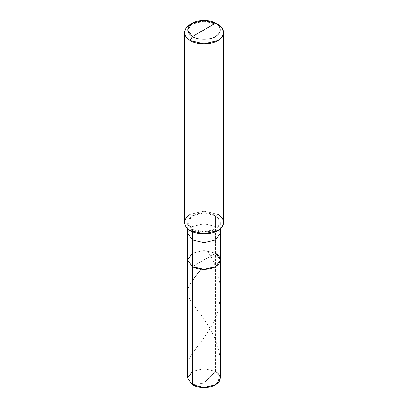 <?xml version="1.0" encoding="UTF-8"?>
<svg xmlns="http://www.w3.org/2000/svg" width="408" height="408" viewBox="0 0 408 408"><rect width="100%" height="100%" fill="white"/><g stroke="black" fill="none" stroke-linecap="round" stroke-linejoin="round"><path stroke-width="0.31" stroke-dasharray="2.04 1.53" d="M187.619 378.14L192.413 371.453L204 368.684L215.587 371.453L215.587 253.256L204 250.481L192.413 253.256L204 250.481L215.587 253.256L192.413 266.628L215.587 253.256L215.587 371.453L204 383.01L192.413 384.831L204 383.01L215.587 371.453L220.381 378.14M215.587 371.453L204 368.684L192.413 371.453M215.587 253.256L215.587 215.796L217.903 214.46L217.903 24.511L217.903 214.46L215.587 215.796C221.835 220.259 221.835 224.716 215.587 229.174C210.37 232.784 197.63 232.784 192.413 229.174L192.413 231.657L192.413 229.174L204 231.948L215.587 229.174L220.381 222.488L215.587 215.796L215.587 226.501L220.381 233.187L215.587 226.501L215.587 253.256L204 250.481L192.413 253.256L187.619 259.942L192.413 253.256L204 250.481L215.587 253.256L192.413 266.628L215.587 253.256L220.381 259.942M192.413 229.174L190.097 230.515L192.413 229.174C186.165 224.716 186.165 220.259 192.413 215.796C197.63 212.191 210.37 212.191 215.587 215.796L204 213.027L192.413 215.796L187.619 222.488L192.413 229.174M184.339 222.488L185.956 217.979L190.097 214.46L204 211.135L217.903 214.46L222.044 217.979L223.661 222.488M215.587 226.501L204 223.732L192.413 226.501L187.619 233.187L192.413 226.501L204 223.732L215.587 226.501M217.903 214.46L204 211.135L190.097 214.46M217.903 24.511L204 21.185L190.097 24.511L204 21.185L217.903 24.511L215.587 23.169M190.256 372.994C181.05 360.575 196.421 351.487 210.39 327.843C225.053 305.148 222.584 271.743 207.162 250.844M217.744 383.285L219.657 374.508L220.371 366.119L219.927 357.107L218.418 348.845L215.312 339.226L209.993 328.287L203.786 318.653L191.964 302.884L188.552 296.744L187.67 293.138L187.93 289.328L189.409 285.381L192.413 280.515M220.381 228.761L220.381 222.488M187.619 228.761L187.619 222.488"/><path stroke-width="0.61" d="M215.587 253.256C221.835 257.713 221.835 262.171 215.587 266.628C210.37 270.239 197.63 270.239 192.413 266.628L192.413 239.879L192.413 266.628L187.619 259.942L192.413 266.628L204 269.402L215.587 266.628L220.381 259.942L220.381 378.14L215.587 384.831L204 387.6L192.413 384.831L192.413 266.628L187.619 259.942L192.413 253.256L187.619 259.942L192.413 266.628L204 269.402L215.587 266.628L220.381 259.942L215.587 253.256C221.835 257.713 221.835 262.171 215.587 266.628C210.37 270.239 197.63 270.239 192.413 266.628L192.413 384.831C197.63 388.436 210.37 388.436 215.587 384.831C221.835 380.368 221.835 375.911 215.587 371.453M192.413 371.453L187.619 378.14L192.413 384.831L187.619 378.14L187.619 233.187L192.413 239.879L204 242.648L215.587 239.879L220.381 233.187L215.587 239.879L204 242.648L192.413 239.879L192.413 231.657L192.413 239.879L187.619 233.187L187.619 228.761M192.413 36.547C186.165 32.089 186.165 27.632 192.413 23.169C197.63 19.564 210.37 19.564 215.587 23.169L192.413 36.547C197.63 40.157 210.37 40.157 215.587 36.547C221.835 32.089 221.835 27.632 215.587 23.169L217.903 24.511C225.4 28.121 225.4 36.95 217.903 40.56C211.645 44.89 196.355 44.89 190.097 40.56L204 43.886L217.903 40.56L222.044 37.041L223.661 32.533L222.044 28.025L217.903 24.511L215.587 23.169C221.835 27.632 221.835 32.089 215.587 36.547C210.37 40.157 197.63 40.157 192.413 36.547L215.587 23.169L204 20.4L192.413 23.169L187.619 29.86L192.413 36.547L190.097 40.56L192.413 36.547M223.661 32.533L223.661 222.488L222.044 226.996L217.903 230.515L204 233.835L190.097 230.515C196.355 234.845 211.645 234.845 217.903 230.515C225.4 226.899 225.4 218.071 217.903 214.46M190.097 214.46L185.956 217.979L184.339 222.488L185.956 226.996L190.097 230.515L190.097 40.56L190.097 230.515L185.956 226.996L184.339 222.488L184.339 32.533L185.956 37.041L190.097 40.56L185.956 37.041L184.339 32.533L185.956 28.025L190.097 24.511L185.956 28.025L184.339 32.533M192.413 280.515L200.838 269.408M220.381 259.942L220.381 228.761M190.097 24.511L192.413 23.169"/></g></svg>
